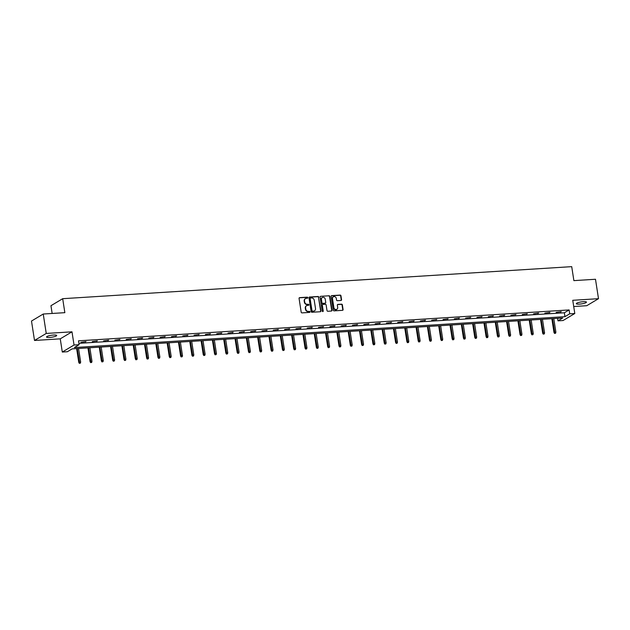 <?xml version="1.0" encoding="UTF-8"?>
<svg xmlns="http://www.w3.org/2000/svg" width="630" height="630" viewBox="0 0 630 630"><rect width="100%" height="100%" fill="white"/><g stroke="black" fill="none" stroke-linecap="round" stroke-linejoin="round"><path stroke-width="0.94" d="M307.81 297.667A0.551 0.488 59.1 0 0 307.227 297.163L299.659 297.636A0.787 0.701 59.1 0 0 299.069 298.447L301.187 312.165A0.787 0.701 59.1 0 0 302.022 312.882L309.582 312.409A0.551 0.488 59.1 0 0 309.999 311.842A0.551 0.488 59.1 0 0 309.417 311.338L308.44 311.401A2.512 2.229 59.1 0 1 305.786 309.109L305.605 307.96A2.512 2.229 59.1 0 1 307.511 305.377L308.487 305.322A0.551 0.488 59.1 0 0 308.905 304.755A0.551 0.488 59.1 0 0 308.322 304.251L307.345 304.314A2.512 2.229 59.1 0 1 304.692 302.014L304.51 300.872A2.512 2.229 59.1 0 1 306.408 298.289L307.393 298.226A0.551 0.488 59.1 0 0 307.81 297.667M307.409 298.226A0.551 0.488 59.1 0 0 306.904 297.352L299.344 297.825A0.787 0.701 59.1 0 0 299.234 297.848M309.606 312.409A0.551 0.488 59.1 0 0 309.102 311.527L308.44 311.401M308.511 305.314A0.551 0.488 59.1 0 0 308.007 304.44L307.345 304.314M583.419 301.683A5.127 0.984 171.2 0 0 576.324 303.684A5.127 0.984 171.2 0 0 579.356 304.117A5.127 0.984 171.2 0 0 586.451 302.116A5.127 0.984 171.2 0 0 583.419 301.683M53.645 335.026A5.127 0.984 171.2 0 0 46.549 337.026A5.127 0.984 171.2 0 0 49.589 337.459A5.127 0.984 171.2 0 0 56.684 335.459A5.127 0.984 171.2 0 0 53.645 335.026M340.964 300.463A0.787 0.701 59.1 0 0 341.562 299.659L340.964 295.809A0.787 0.701 59.1 0 0 340.137 295.092L331.734 295.62A0.787 0.701 59.1 0 0 331.144 296.423L333.262 310.149A0.787 0.701 59.1 0 0 334.097 310.866L342.492 310.338A0.787 0.701 59.1 0 0 343.09 309.527L342.366 304.881A0.787 0.701 59.1 0 0 341.539 304.164L337.948 304.385A0.787 0.701 59.1 0 0 337.349 305.196L337.704 307.503A2.103 1.866 59.1 0 1 333.9 307.739L332.498 298.707A2.103 1.866 59.1 0 1 336.31 298.47L336.538 299.974A0.787 0.701 59.1 0 0 337.373 300.691L340.964 300.463M569.717 313.819L574.796 313.504L563.055 320.528L557.983 320.851L562.74 318L72.135 348.878L67.379 351.729L62.299 352.044L74.033 345.019L79.112 344.704L74.356 347.547L564.96 316.669L569.717 313.819L569.118 309.936L78.514 340.814L79.112 344.704M43.242 314.023L46.242 333.443L34.508 340.468L31.5 321.048L43.242 314.023L64.851 312.669L62.685 298.691L571.717 266.648L573.883 280.626L595.492 279.263L598.5 298.683L572.749 300.297L574.796 313.504M34.508 340.468L60.252 338.845L71.993 331.821L46.242 333.443M71.993 331.821L74.033 345.019M318.827 297.202A0.787 0.701 59.1 0 0 317.993 296.486L309.59 297.014A0.787 0.701 59.1 0 0 308.999 297.817L311.125 311.543A0.787 0.701 59.1 0 0 311.952 312.26L320.355 311.732A0.787 0.701 59.1 0 0 320.946 310.921L318.504 297.392A0.787 0.701 59.1 0 0 317.677 296.675L309.275 297.202A0.787 0.701 59.1 0 0 309.165 297.218M320.662 296.313L329.065 295.785A0.787 0.701 59.1 0 1 329.892 296.502L332.018 310.228A0.787 0.701 59.1 0 1 331.427 311.031L327.828 311.259A0.787 0.701 59.1 0 1 327.002 310.543L326.135 304.975A0.787 0.701 59.1 0 0 325.308 304.259L322.922 304.408A0.787 0.701 59.1 0 0 322.332 305.219L323.229 311.007A0.551 0.488 59.1 0 1 322.229 311.07L320.072 297.124A0.787 0.701 59.1 0 1 320.662 296.313L329.065 295.785M573.717 306.526L586.758 305.707L598.5 298.683M62.685 298.691L50.951 305.715L52.148 313.464M78.9 343.342L564.354 312.787L569.118 309.936M80.931 342.326L86.074 341.57L80.931 342.326M92.248 341.61L97.39 340.861L92.248 341.61M103.564 340.901L108.706 340.153L103.564 340.901M114.873 340.184L120.023 339.436L114.873 340.184M126.189 339.475L131.339 338.727L126.189 339.475M137.505 338.759L142.648 338.011L137.505 338.759M148.822 338.05L153.964 337.302L148.822 338.05M160.138 337.334L165.28 336.585L160.138 337.334M171.454 336.625L176.597 335.877L171.454 336.625M182.763 335.916L187.913 335.168L182.763 335.916M194.079 335.199L199.23 334.451L194.079 335.199M205.396 334.491L210.538 333.743L205.396 334.491M216.712 333.774L221.855 333.026L216.712 333.774M228.029 333.065L233.171 332.317L228.029 333.065M239.337 332.349L244.487 331.6L239.337 332.349M250.653 331.64L255.804 330.892L250.653 331.64M261.97 330.931L267.112 330.175L261.97 330.931M273.286 330.214L278.428 329.466L273.286 330.214M284.602 329.506L289.745 328.758L284.602 329.506M295.919 328.789L301.061 328.041L295.919 328.789M307.227 328.08L312.378 327.332L307.227 328.08M318.544 327.364L323.694 326.616L318.544 327.364M329.86 326.655L335.002 325.907L329.86 326.655M341.176 325.946L346.319 325.19L341.176 325.946M352.493 325.23L357.635 324.481L352.493 325.23M363.801 324.521L368.952 323.773L363.801 324.521M375.118 323.804L380.268 323.056L375.118 323.804M386.434 323.095L391.577 322.347L386.434 323.095M397.75 322.379L402.893 321.631L397.75 322.379M409.067 321.67L414.209 320.922L409.067 321.67M420.383 320.954L425.526 320.205L420.383 320.954M431.692 320.245L436.842 319.497L431.692 320.245M443.008 319.536L448.158 318.788L443.008 319.536M454.324 318.819L459.467 318.071L454.324 318.819M465.641 318.111L470.783 317.363L465.641 318.111M476.957 317.394L482.1 316.646L476.957 317.394M488.266 316.685L493.416 315.937L488.266 316.685M499.582 315.969L504.732 315.22L499.582 315.969M510.898 315.26L516.041 314.512L510.898 315.26M522.215 314.551L527.357 313.795L522.215 314.551M533.531 313.834L538.674 313.086L533.531 313.834M544.848 313.126L549.99 312.378L544.848 313.126M556.156 312.409L561.306 311.661L556.156 312.409M557.589 318.323L557.983 320.851M60.252 338.845L62.299 352.044M564.354 312.787L564.96 316.669M85.286 342.051L85.215 341.625M96.595 341.334L96.532 340.917M107.911 340.625L107.848 340.2M119.228 339.909L119.164 339.491M130.544 339.2L130.481 338.782M141.86 338.491L141.789 338.066M153.177 337.774L153.106 337.357M164.485 337.066L164.422 336.641M175.802 336.349L175.738 335.932M187.118 335.64L187.055 335.215M198.434 334.924L198.371 334.506M209.751 334.215L209.68 333.798M221.059 333.506L220.996 333.081M232.375 332.79L232.312 332.372M243.692 332.081L243.629 331.656M255.008 331.364L254.945 330.947M266.325 330.655L266.254 330.23M277.641 329.939L277.57 329.522M288.95 329.23L288.886 328.805M300.266 328.514L300.203 328.096M311.582 327.805L311.519 327.387M322.899 327.096L322.836 326.671M334.215 326.379L334.144 325.962M345.523 325.671L345.46 325.245M356.84 324.954L356.777 324.537M368.156 324.245L368.093 323.82M379.473 323.529L379.41 323.111M390.789 322.82L390.718 322.402M402.105 322.111L402.034 321.686M413.414 321.394L413.351 320.977M424.73 320.686L424.667 320.26M436.047 319.969L435.984 319.552M447.363 319.26L447.3 318.835M458.679 318.544L458.608 318.126M469.988 317.835L469.925 317.418M481.304 317.118L481.241 316.701M492.621 316.41L492.558 315.992M503.937 315.701L503.874 315.276M515.253 314.984L515.183 314.567M526.57 314.275L526.499 313.85M537.878 313.559L537.815 313.142M549.195 312.85L549.132 312.425M560.511 312.134L560.448 311.716M305.345 298.675A2.512 2.229 59.1 0 0 304.195 301.061L304.51 300.872M307.03 304.503A2.512 2.229 59.1 0 1 304.369 302.203L304.195 301.061M306.44 305.763A2.512 2.229 59.1 0 0 305.29 308.149L305.605 307.96M308.125 311.59A2.512 2.229 59.1 0 1 305.471 309.298L305.29 308.149M320.465 311.716A0.787 0.701 59.1 0 0 320.631 311.11L318.504 297.392M310.543 298.029A0.551 0.488 59.1 0 0 310.125 298.596L311.992 310.637A0.551 0.488 59.1 0 0 312.575 311.141L313.606 311.078A2.512 2.229 59.1 0 0 315.504 308.495L314.228 300.266A2.512 2.229 59.1 0 0 311.574 297.966L310.543 298.029M310.204 298.226A0.551 0.488 59.1 0 0 309.81 298.785L310.125 298.596M314.354 310.881A2.512 2.229 59.1 0 1 313.283 311.267L312.252 311.33A0.551 0.488 59.1 0 1 311.669 310.826L309.81 298.785M331.537 311.015A0.787 0.701 59.1 0 0 331.703 310.417L329.577 296.698A0.787 0.701 59.1 0 0 328.75 295.974M322.489 304.613A0.787 0.701 59.1 0 0 322.009 305.408L323.229 311.007M325.245 299.203A2.103 1.866 59.1 0 0 321.434 299.439L321.93 302.628A0.787 0.701 59.1 0 0 322.757 303.345L325.143 303.195A0.787 0.701 59.1 0 0 325.734 302.384L325.245 299.203M322.103 297.62A2.103 1.866 59.1 0 0 321.119 299.636L321.434 299.439M325.253 303.172A0.787 0.701 59.1 0 1 324.828 303.384L322.442 303.534A0.787 0.701 59.1 0 1 321.607 302.817L321.119 299.636M333.168 296.887A2.103 1.866 59.1 0 0 332.183 298.896L332.498 298.707M336.719 309.511A2.103 1.866 59.1 0 1 333.577 307.928L332.183 298.896M342.61 310.322A0.787 0.701 59.1 0 0 342.775 309.716L342.051 305.07A0.787 0.701 59.1 0 0 341.224 304.353L337.625 304.581A0.787 0.701 59.1 0 0 337.515 304.597M341.082 300.447A0.787 0.701 59.1 0 0 341.247 299.849L340.649 295.998A0.787 0.701 59.1 0 0 339.814 295.281L331.419 295.809A0.787 0.701 59.1 0 0 331.301 295.824M79.349 363.352L80.388 363.116L79.349 363.352L78.774 362.439L80.648 362.014L78.553 348.477M79.663 363.163L77.246 348.555M78.774 362.439L76.632 348.595M80.648 362.014L80.388 363.116M90.657 362.636L91.704 362.407L90.657 362.636L90.09 361.722L91.964 361.297L89.87 347.76M90.98 362.447L88.562 347.847M90.09 361.722L87.94 347.886M91.964 361.297L91.704 362.407M101.973 361.927L103.021 361.691L101.973 361.927L101.398 361.014L103.281 360.588L101.186 347.051M102.288 361.738L99.879 347.13M101.398 361.014L99.257 347.169M103.281 360.588L103.021 361.691M113.29 361.218L114.329 360.982L113.29 361.218L112.715 360.297L114.597 359.88L112.494 346.335M113.605 361.029L111.195 346.421M112.715 360.297L110.573 346.461M114.597 359.88L114.329 360.982M124.606 360.502L125.646 360.266L124.606 360.502L124.031 359.588L125.905 359.163L123.811 345.626M124.921 360.313L122.504 345.705M124.031 359.588L121.889 345.744M125.905 359.163L125.646 360.266M135.922 359.793L136.962 359.557L135.922 359.793L135.348 358.88L137.222 358.454L135.127 344.917M136.237 359.604L133.82 344.996M135.348 358.88L133.206 345.035M137.222 358.454L136.962 359.557M147.231 359.076L148.278 358.84L147.231 359.076L146.664 358.163L148.538 357.738L146.444 344.2M147.554 358.887L145.136 344.287M146.664 358.163L144.522 344.319M148.538 357.738L148.278 358.84M158.547 358.368L159.595 358.131L158.547 358.368L157.972 357.454L159.855 357.029L157.76 343.492M158.87 358.179L156.453 343.57M157.972 357.454L155.831 343.61M159.855 357.029L159.595 358.131M169.864 357.651L170.903 357.423L169.864 357.651L169.289 356.738L171.171 356.312L169.068 342.775M170.179 357.462L167.769 342.862M169.289 356.738L167.147 342.901M171.171 356.312L170.903 357.423M181.18 356.942L182.22 356.706L181.18 356.942L180.605 356.029L182.48 355.603L180.385 342.066M181.495 356.753L179.085 342.145M180.605 356.029L178.463 342.184M182.48 355.603L182.22 356.706M192.496 356.233L193.536 355.997L192.496 356.233L191.922 355.312L193.796 354.895L191.701 341.35M192.811 356.037L190.394 341.436M191.922 355.312L189.78 341.476M193.796 354.895L193.536 355.997M203.813 355.517L204.852 355.281L203.813 355.517L203.238 354.603L205.112 354.178L203.018 340.641M204.128 355.328L201.71 340.72M203.238 354.603L201.096 340.759M205.112 354.178L204.852 355.281M215.121 354.808L216.169 354.572L215.121 354.808L214.554 353.887L216.429 353.469L214.334 339.924M215.444 354.619L213.027 340.011M214.554 353.887L212.405 340.05M216.429 353.469L216.169 354.572M226.438 354.091L227.485 353.855L226.438 354.091L225.863 353.178L227.745 352.753L225.65 339.216M226.753 353.902L224.343 339.294M225.863 353.178L223.721 339.334M227.745 352.753L227.485 353.855M237.754 353.383L238.794 353.147L237.754 353.383L237.179 352.469L239.061 352.044L236.959 338.507M238.069 353.194L235.659 338.586M237.179 352.469L235.037 338.625M239.061 352.044L238.794 353.147M249.07 352.666L250.11 352.43L249.07 352.666L248.496 351.753L250.37 351.327L248.275 337.79M249.386 352.477L246.968 337.877M248.496 351.753L246.354 337.916M250.37 351.327L250.11 352.43M260.387 351.957L261.426 351.721L260.387 351.957L259.812 351.044L261.686 350.619L259.591 337.082M260.702 351.768L258.284 337.16M259.812 351.044L257.67 337.2M261.686 350.619L261.426 351.721M271.695 351.249L272.743 351.012L271.695 351.249L271.128 350.327L273.003 349.902L270.908 336.365M272.018 351.052L269.601 336.452M271.128 350.327L268.986 336.491M273.003 349.902L272.743 351.012M283.012 350.532L284.059 350.296L283.012 350.532L282.437 349.618L284.319 349.193L282.224 335.656M283.335 350.343L280.917 335.735M282.437 349.618L280.295 335.774M284.319 349.193L284.059 350.296M294.328 349.823L295.368 349.587L294.328 349.823L293.753 348.902L295.635 348.484L293.533 334.94M294.643 349.634L292.233 335.026M293.753 348.902L291.611 335.065M295.635 348.484L295.368 349.587M305.644 349.107L306.684 348.87L305.644 349.107L305.07 348.193L306.944 347.768L304.849 334.231M305.959 348.918L303.542 334.309M305.07 348.193L302.928 334.349M306.944 347.768L306.684 348.87M316.961 348.398L318 348.162L316.961 348.398L316.386 347.484L318.26 347.059L316.166 333.522M317.276 348.209L314.858 333.601M316.386 347.484L314.244 333.64M318.26 347.059L318 348.162M328.277 347.681L329.317 347.445L328.277 347.681L327.702 346.768L329.577 346.342L327.482 332.805M328.592 347.492L326.175 332.892M327.702 346.768L325.56 332.931M329.577 346.342L329.317 347.445M339.586 346.973L340.633 346.736L339.586 346.973L339.019 346.059L340.893 345.634L338.798 332.097M339.909 346.784L337.491 332.175M339.019 346.059L336.869 332.215M340.893 345.634L340.633 346.736M350.902 346.256L351.95 346.027L350.902 346.256L350.327 345.342L352.209 344.917L350.115 331.38M351.217 346.067L348.807 331.467M350.327 345.342L348.185 331.506M352.209 344.917L351.95 346.027M362.218 345.547L363.258 345.311L362.218 345.547L361.644 344.634L363.526 344.208L361.423 330.671M362.534 345.358L360.124 330.75M361.644 344.634L359.502 330.789M363.526 344.208L363.258 345.311M373.535 344.838L374.574 344.602L373.535 344.838L372.96 343.917L374.834 343.5L372.739 329.955M373.85 344.642L371.432 330.041M372.96 343.917L370.818 330.081M374.834 343.5L374.574 344.602M384.851 344.122L385.891 343.885L384.851 344.122L384.276 343.208L386.151 342.783L384.056 329.246M385.166 343.933L382.749 329.325M384.276 343.208L382.134 329.364M386.151 342.783L385.891 343.885M396.16 343.413L397.207 343.177L396.16 343.413L395.593 342.492L397.467 342.074L395.372 328.537M396.483 343.224L394.065 328.616M395.593 342.492L393.451 328.655M397.467 342.074L397.207 343.177M407.476 342.696L408.523 342.46L407.476 342.696L406.901 341.783L408.783 341.358L406.689 327.82M407.799 342.507L405.381 327.907M406.901 341.783L404.759 327.939M408.783 341.358L408.523 342.46M418.792 341.988L419.832 341.751L418.792 341.988L418.218 341.074L420.1 340.649L417.997 327.112M419.108 341.799L416.698 327.19M418.218 341.074L416.076 327.23M420.1 340.649L419.832 341.751M430.109 341.271L431.148 341.043L430.109 341.271L429.534 340.357L431.408 339.932L429.313 326.395M430.424 341.082L428.006 326.482M429.534 340.357L427.392 326.521M431.408 339.932L431.148 341.043M441.425 340.562L442.465 340.326L441.425 340.562L440.85 339.649L442.725 339.224L440.63 325.686M441.74 340.373L439.323 325.765M440.85 339.649L438.708 325.805M442.725 339.224L442.465 340.326M452.742 339.853L453.781 339.617L452.742 339.853L452.167 338.932L454.041 338.507L451.946 324.97M453.057 339.657L450.639 325.056M452.167 338.932L450.025 325.096M454.041 338.507L453.781 339.617M464.05 339.137L465.098 338.901L464.05 339.137L463.483 338.223L465.357 337.798L463.263 324.261M464.373 338.948L461.955 324.34M463.483 338.223L461.333 324.379M465.357 337.798L465.098 338.901M475.366 338.428L476.414 338.192L475.366 338.428L474.792 337.507L476.674 337.089L474.579 323.544M475.681 338.239L473.272 323.631M474.792 337.507L472.65 323.67M476.674 337.089L476.414 338.192M486.683 337.711L487.722 337.475L486.683 337.711L486.108 336.798L487.99 336.373L485.887 322.836M486.998 337.523L484.588 322.914M486.108 336.798L483.966 322.954M487.99 336.373L487.722 337.475M497.999 337.003L499.039 336.767L497.999 337.003L497.424 336.089L499.299 335.664L497.204 322.127M498.314 336.814L495.897 322.206M497.424 336.089L495.282 322.245M499.299 335.664L499.039 336.767M509.316 336.286L510.355 336.05L509.316 336.286L508.741 335.373L510.615 334.947L508.52 321.41M509.631 336.097L507.213 321.497M508.741 335.373L506.599 321.536M510.615 334.947L510.355 336.05M520.624 335.577L521.672 335.341L520.624 335.577L520.057 334.664L521.931 334.239L519.837 320.702M520.947 335.388L518.529 320.78M520.057 334.664L517.915 320.82M521.931 334.239L521.672 335.341M531.941 334.861L532.988 334.632L531.941 334.861L531.366 333.947L533.248 333.522L531.153 319.985M532.263 334.672L529.846 320.072M531.366 333.947L529.224 320.111M533.248 333.522L532.988 334.632M543.257 334.152L544.296 333.916L543.257 334.152L542.682 333.238L544.564 332.813L542.462 319.276M543.572 333.963L541.162 319.355M542.682 333.238L540.54 319.394M544.564 332.813L544.296 333.916M554.573 333.443L555.613 333.207L554.573 333.443L553.998 332.522L555.873 332.105L553.778 318.559M554.888 333.254L552.471 318.646M553.998 332.522L551.856 318.685M555.873 332.105L555.613 333.207"/></g></svg>
